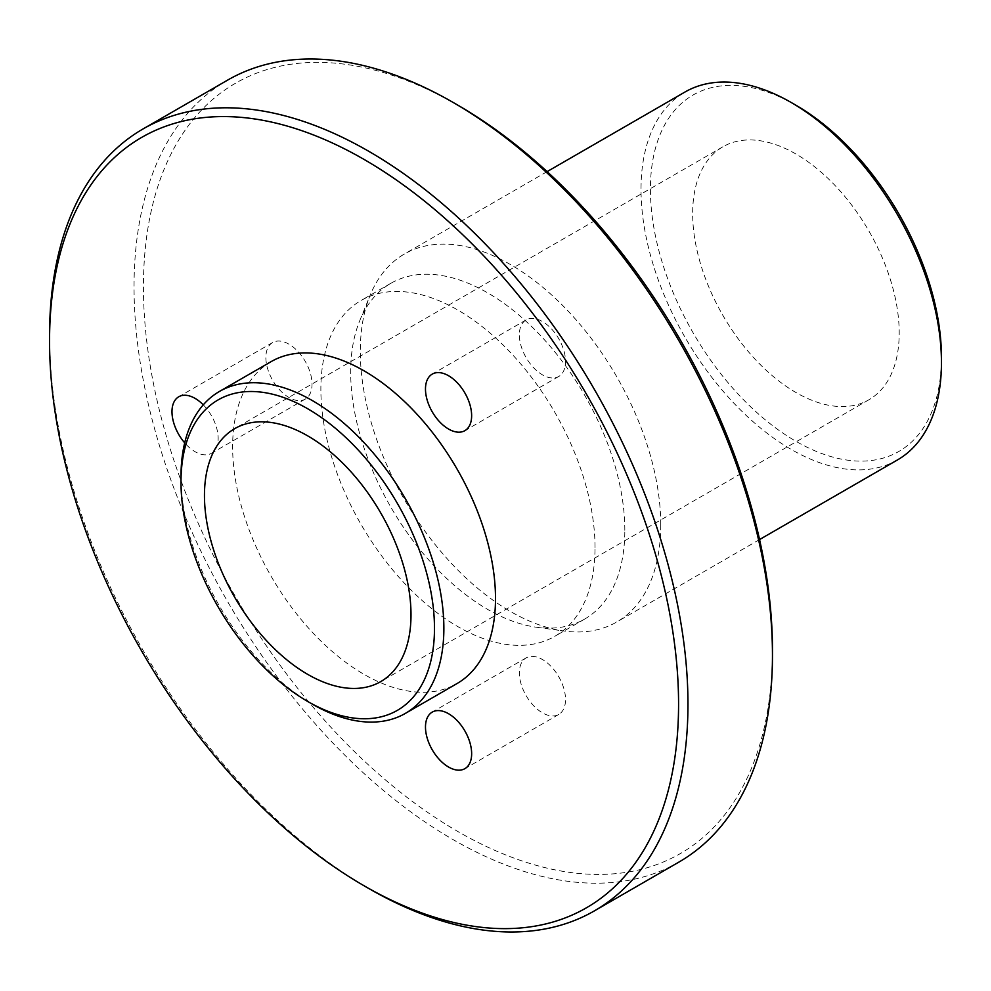<?xml version="1.0" encoding="UTF-8"?>
<svg xmlns="http://www.w3.org/2000/svg" width="991" height="991" viewBox="0 0 991 991"><rect width="100%" height="100%" fill="white"/><g stroke="black" fill="none" stroke-linecap="round" stroke-linejoin="round"><path stroke-width="0.74" stroke-dasharray="4.96 3.72" d="M795.934 154.014A146.049 84.322 -120 0 0 722.91 146.779A146.049 84.322 -120 0 0 722.91 315.423A146.049 84.322 -120 0 0 868.958 399.745A146.049 84.322 -120 0 0 891.343 282.72A146.049 84.322 -120 0 0 795.934 154.014M180.994 476.535A185.887 107.325 -120 0 0 312.425 704.18M271.125 361.628A185.887 107.325 -120 0 0 271.125 576.266A185.887 107.325 -120 0 0 457 683.579M49.55 335.602A451.425 260.633 -120 0 0 368.751 888.481M678.959 862.059A451.425 260.633 60 0 1 227.534 601.426A451.425 260.633 60 0 1 227.546 80.16M203.266 404.848A32.653 18.854 60 0 1 211.393 453.308A32.653 18.854 60 0 1 195.066 451.698A32.653 18.854 60 0 1 184.698 442.866M457.953 105.232A444.786 256.805 -120 0 0 143.435 286.808A444.786 256.805 -120 0 0 457.941 831.56A444.786 256.805 -120 0 0 772.46 649.985M595.021 547.54A193.852 111.921 -120 0 0 510.402 352.449A193.852 111.921 -120 0 0 361.021 300.521A193.852 111.921 -120 0 0 361.021 524.363A193.852 111.921 -120 0 0 554.873 636.272A193.852 111.921 -120 0 0 595.021 547.54M288.951 344.174A32.653 18.854 -120 0 0 272.636 342.552A32.653 18.854 -120 0 0 267.632 368.714A32.653 18.854 -120 0 0 288.951 397.49A32.653 18.854 -120 0 0 305.278 399.1A32.653 18.854 -120 0 0 310.282 372.95A32.653 18.854 -120 0 0 288.951 344.174M522.443 687.965A32.653 18.854 -120 0 0 558.763 714.449A32.653 18.854 -120 0 0 562.43 684.385A32.653 18.854 -120 0 0 526.122 657.9A32.653 18.854 -120 0 0 522.443 687.965M562.43 373.062A32.653 18.854 -120 0 0 556.496 335.156A32.653 18.854 -120 0 0 526.122 319.92A32.653 18.854 -120 0 0 522.443 323.314A32.653 18.854 -120 0 0 528.389 361.22A32.653 18.854 -120 0 0 558.763 376.469A32.653 18.854 -120 0 0 562.43 373.062M795.934 105.232A205.794 118.821 -120 0 0 650.406 189.244A205.794 118.821 -120 0 0 795.934 441.292A205.794 118.821 -120 0 0 941.45 357.28M897.45 459.948A212.433 122.649 60 0 1 685.016 337.299A212.433 122.649 60 0 1 685.016 92.002M660.737 524.772A212.433 122.649 -120 0 0 568.004 310.988A212.433 122.649 -120 0 0 404.303 254.068A212.433 122.649 -120 0 0 370.2 295.132A212.433 122.649 -120 0 0 404.303 499.365A212.433 122.649 -120 0 0 564.114 631.032A212.433 122.649 -120 0 0 616.736 622.014A212.433 122.649 -120 0 0 660.737 524.772M624.826 530.321A193.852 111.921 -120 0 0 540.206 335.243A193.852 111.921 -120 0 0 390.838 283.315A193.852 111.921 -120 0 0 359.708 320.787A193.852 111.921 -120 0 0 390.826 507.144A193.852 111.921 -120 0 0 536.664 627.278A193.852 111.921 -120 0 0 584.678 619.065A193.852 111.921 -120 0 0 624.826 530.321M722.91 146.779L234.706 428.645M868.958 399.745L380.755 681.61M547.119 171.616L404.303 254.068M759.552 539.562L616.736 622.014M526.122 319.92L432.237 374.115M558.763 376.469L464.878 430.664M526.122 657.9L432.237 712.108M558.763 714.449L464.878 768.657M272.636 342.552L178.752 396.759M305.278 399.1L211.393 453.308M536.664 627.278L564.114 631.032M359.708 320.787L370.2 295.132M390.838 283.315L361.021 300.521M584.678 619.065L554.873 636.272"/><path stroke-width="1.49" d="M307.73 435.879A146.049 84.322 60 0 1 403.139 564.573A146.049 84.322 60 0 1 380.755 681.61A146.049 84.322 60 0 1 234.706 597.288A146.049 84.322 60 0 1 234.706 428.645A146.049 84.322 60 0 1 307.73 435.879M307.73 701.479L312.425 704.18A185.887 107.325 -120 0 0 405.369 713.396A185.887 107.325 -120 0 0 443.869 628.294A185.887 107.325 -120 0 0 362.731 441.23A185.887 107.325 -120 0 0 219.482 391.433A185.887 107.325 -120 0 0 180.994 476.535L180.994 481.948A179.247 103.485 60 0 1 307.73 408.775A179.247 103.485 60 0 1 434.479 628.294A179.247 103.485 60 0 1 307.73 701.479A179.247 103.485 60 0 1 180.994 481.948M405.369 713.396L457 683.579A185.887 107.325 -120 0 0 495.5 598.49A185.887 107.325 -120 0 0 414.362 411.426A185.887 107.325 -120 0 0 271.125 361.628L219.482 391.433M364.056 885.768L368.751 888.481A451.425 260.633 -120 0 0 594.464 910.84A451.425 260.633 -120 0 0 687.965 704.18A451.425 260.633 -120 0 0 490.917 249.881A451.425 260.633 -120 0 0 143.051 128.941A451.425 260.633 -120 0 0 49.55 335.602L49.55 341.015A444.786 256.805 60 0 1 364.056 159.427A444.786 256.805 60 0 1 678.575 704.18A444.786 256.805 60 0 1 364.056 885.768A444.786 256.805 60 0 1 49.55 341.015M143.051 128.941L227.546 80.16A451.425 260.633 60 0 1 453.259 102.519A451.425 260.633 60 0 1 772.46 655.398A451.425 260.633 60 0 1 678.959 862.059L594.464 910.84M184.698 442.866A32.653 18.854 60 0 1 178.752 396.759A32.653 18.854 60 0 1 203.266 404.848M468.557 738.592A32.653 18.854 60 0 1 464.878 768.657A32.653 18.854 60 0 1 432.237 749.803A32.653 18.854 60 0 1 432.237 712.108A32.653 18.854 60 0 1 468.557 738.592M428.57 377.521A32.653 18.854 60 0 1 432.237 374.115A32.653 18.854 60 0 1 464.878 392.969A32.653 18.854 60 0 1 464.878 430.664A32.653 18.854 60 0 1 434.504 415.427A32.653 18.854 60 0 1 428.57 377.521M772.46 655.398L772.46 649.985A444.786 256.805 -120 0 0 457.953 105.232L453.259 102.519M941.45 362.706L941.45 357.28A205.794 118.821 -120 0 0 795.934 105.232L791.239 102.519A212.433 122.649 60 0 1 941.45 362.706A212.433 122.649 60 0 1 897.45 459.948L759.552 539.562M547.119 171.616L685.016 92.002A212.433 122.649 60 0 1 791.239 102.519"/></g></svg>
